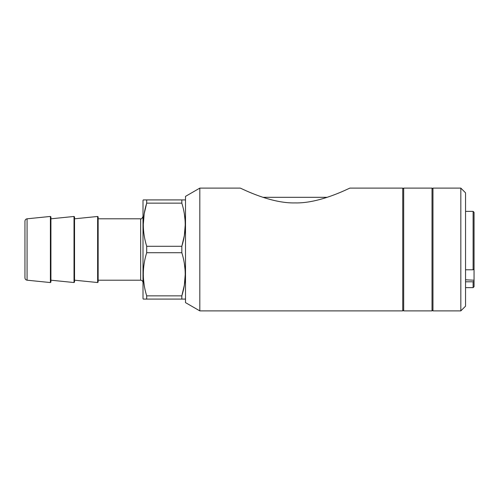 <?xml version="1.0" encoding="UTF-8"?>
<svg xmlns="http://www.w3.org/2000/svg" width="499" height="499" viewBox="0 0 499 499"><rect width="100%" height="100%" fill="white"/><g stroke="black" fill="none" stroke-linecap="round" stroke-linejoin="round"><path stroke-width="0.75" d="M334.243 194.803L337.287 193.612M295.071 202.912C319.56 203.58 348.171 188.716 349.849 188.111C348.14 188.728 319.553 203.58 295.071 202.912C270.577 203.58 241.984 188.716 240.293 188.111C242.009 188.728 270.583 203.58 295.071 202.912M247.704 191.466L252.594 193.512M185.509 298.614L185.241 299.088L143.282 299.088L143.007 298.614L143.007 200.386L143.282 199.912L185.241 199.912L185.509 200.386M143.282 224.706L144.18 213.865L146.694 203.137C142.184 217.452 142.184 231.829 146.694 246.275L181.829 246.275C186.339 231.966 186.339 217.589 181.829 203.137L146.694 203.137L146.694 199.912M144.186 285.16L143.419 278.448M143.282 274.294L143.325 271.93M146.694 299.088L146.694 295.863L181.829 295.863C186.339 281.548 186.339 267.171 181.829 252.725L146.694 252.725C142.184 267.034 142.184 281.411 146.694 295.863M146.694 252.725L146.694 246.275M465.548 281.798L473.108 281.798L474.05 281.112L474.05 280.22L465.548 279.802M465.548 306.168L465.548 192.832L460.827 188.111L460.827 310.889L465.548 306.168M465.548 269.778L473.108 269.778L474.05 269.092L474.05 280.22M27.071 280.195L27.071 218.805C25.78 219.036 25.069 219.816 24.95 221.151L24.95 277.849C25.056 279.172 25.767 279.951 27.071 280.195L50.405 282.559L50.405 216.441L50.923 216.915L50.923 282.085L50.405 282.559M199.825 310.889L199.825 188.111L185.509 196.375L185.509 302.625L199.825 310.889L402.743 310.889L402.743 188.111L349.849 188.111M181.829 252.725L181.829 246.275L184.343 235.553L185.241 224.706M74.538 216.934L74.538 282.066L74.014 282.534L74.014 216.466L74.538 216.934L74.538 218.805L97.629 216.466L98.147 216.934L98.147 218.805L140.649 218.805C141.292 219.248 142.078 218.456 143.007 216.441M184.337 213.84L185.104 220.552M74.538 280.195L97.629 282.534L97.629 216.466M327.188 197.317L262.954 197.317M432.022 188.111L432.022 310.889L403.685 310.889L403.685 188.111L432.022 188.111L432.964 189.052M184.337 263.422L185.104 270.14M185.241 274.294L184.343 285.135L181.829 295.863L181.829 299.088M74.014 216.466L50.923 218.805L50.923 280.195L74.014 282.534M460.827 310.889L432.964 310.889L432.964 188.111L460.827 188.111M473.108 269.778L473.108 211.364L465.548 211.364M97.629 282.534L98.147 282.066L98.147 216.934M98.147 280.195L140.649 280.195C142.084 280.338 142.87 281.124 143.007 282.559M181.829 203.137L181.829 199.912M474.05 269.092L474.05 212.312L473.108 211.364M465.548 287.636L473.108 287.636L474.05 286.688L474.05 281.112M473.108 287.636L473.108 281.798M140.649 280.195L140.649 218.805M27.071 218.805L50.405 216.441M199.825 188.111L240.293 188.111M432.964 309.948L432.022 310.889M402.743 309.948L403.685 310.889M402.743 189.052L403.685 188.111"/></g></svg>
